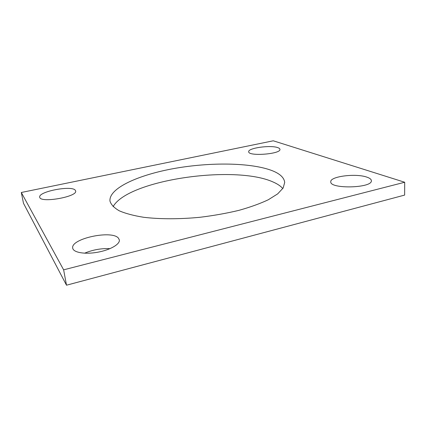 <?xml version="1.0" encoding="UTF-8"?>
<svg xmlns="http://www.w3.org/2000/svg" width="426" height="426" viewBox="0 0 426 426"><rect width="100%" height="100%" fill="white"/><g stroke="black" fill="none" stroke-linecap="round" stroke-linejoin="round"><path stroke-width="0.64" d="M273.274 140.798L21.3 192.488L63.628 269.834L404.7 182.248L273.274 140.798M404.7 182.248L404.631 195.092L66.504 285.202L23.489 203.298L21.3 192.488M66.504 285.202L63.628 269.834M113.114 206.663C127.843 179.847 234.763 164.489 273.162 182.03C277.443 183.899 280.659 186.061 282.811 188.526M272.427 170.762C280.1 173.84 284.195 177.738 284.701 182.461L283.141 188.004L277.693 193.862L268.311 199.751C260.169 203.607 250.36 207.142 238.874 210.364C226.643 213.293 213.703 215.599 200.066 217.271C179.548 219.257 159.809 219.225 143.658 217.287C133.657 215.673 125.516 213.511 119.243 210.795C114.147 207.845 111.058 204.624 109.983 201.136C108.577 188.175 138.833 174.735 174.596 168.424C210.471 162.082 251.345 162.492 272.427 170.762M84.582 253.198C92.804 249.774 101.276 248.257 109.999 248.651M118.471 238.198L119.344 239.945C120.153 244.189 110.222 250.009 97.565 252.251C84.912 254.556 73.331 252.533 72.718 248.177C70.306 238.608 112.182 229.752 118.471 238.198M366.839 177.125C369.779 178.111 371.286 179.298 371.371 180.683C372.542 188.223 329.596 189.229 330.784 181.79C329.9 176.433 355.758 173.116 366.839 177.125M75.264 190.22L75.642 190.96C77.905 196.759 39.932 203.436 39.719 197.174C38.036 191.578 71.701 185.124 75.264 190.22M277.72 147.614C279.137 148.088 279.882 148.663 279.941 149.345C281.112 154.111 248.097 156.608 248.709 151.741C247.815 148.051 270.382 144.872 277.72 147.614"/></g></svg>
